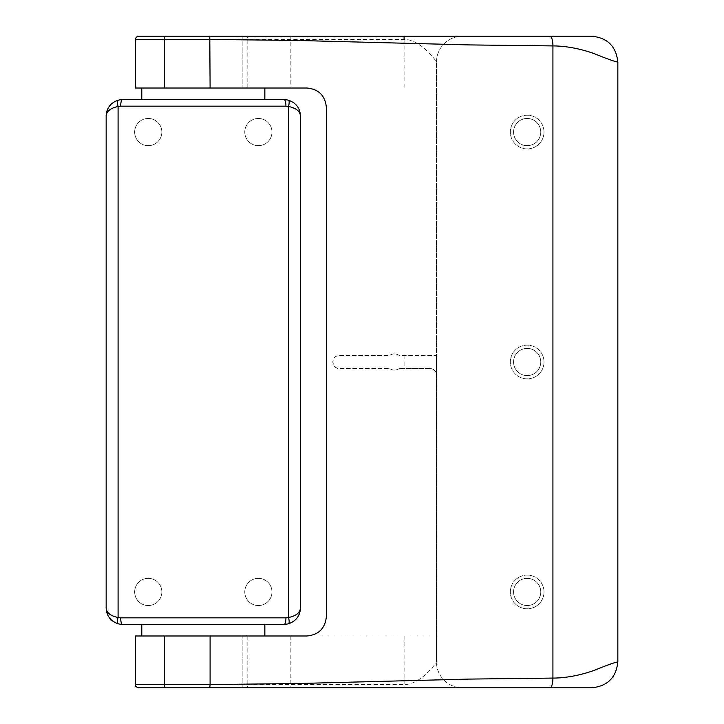 <?xml version="1.0" encoding="UTF-8"?>
<svg xmlns="http://www.w3.org/2000/svg" width="724" height="724" viewBox="0 0 724 724"><rect width="100%" height="100%" fill="white"/><g stroke="black" fill="none" stroke-linecap="round" stroke-linejoin="round"><path stroke-width="0.54" stroke-dasharray="3.62 2.71" d="M161.859 591.942A13.602 13.602 0 0 1 141.452 603.716A13.602 13.602 0 0 1 141.452 580.159A13.602 13.602 0 0 1 161.859 591.942A13.602 13.602 0 0 1 141.452 603.716A13.602 13.602 0 0 1 141.452 580.159A13.602 13.602 0 0 1 161.859 591.942M271.971 591.942A13.602 13.602 0 0 1 251.563 603.716A13.602 13.602 0 0 1 251.563 580.159A13.602 13.602 0 0 1 271.971 591.942A13.602 13.602 0 0 1 251.563 603.716A13.602 13.602 0 0 1 251.563 580.159A13.602 13.602 0 0 1 271.971 591.942M161.859 132.058A13.602 13.602 0 0 1 141.452 143.841A13.602 13.602 0 0 1 141.452 120.284A13.602 13.602 0 0 1 161.859 132.058A13.602 13.602 0 0 1 141.452 143.841A13.602 13.602 0 0 1 141.452 120.284A13.602 13.602 0 0 1 161.859 132.058M271.971 132.058A13.602 13.602 0 0 1 251.563 143.841A13.602 13.602 0 0 1 251.563 120.284A13.602 13.602 0 0 1 271.971 132.058A13.602 13.602 0 0 1 251.563 143.841A13.602 13.602 0 0 1 251.563 120.284A13.602 13.602 0 0 1 271.971 132.058M203.308 88.02L141.777 88.02L203.308 88.02M242.169 36.2L242.169 88.02L242.169 36.2L164.448 36.2L203.308 36.2L164.448 36.2L164.448 88.02L164.448 36.2M242.169 687.8L242.169 635.98L242.169 687.8L164.448 687.8L242.169 687.8L164.448 687.8L164.448 635.98L264.839 635.98L141.777 635.98L242.169 635.98L164.448 635.98L164.448 687.8M203.308 624.323L141.777 624.323L203.308 624.323M203.308 99.677L141.777 99.677L203.308 99.677M300.469 115.867A16.19 16.19 0 0 0 284.279 99.677L122.347 99.677A16.19 16.19 0 0 0 106.156 115.867L106.156 608.133A16.19 16.19 0 0 0 122.347 624.323L284.279 624.323A16.19 16.19 0 0 0 300.469 608.133L300.469 115.831M540.765 362A13.602 13.602 0 0 0 520.366 350.217A13.602 13.602 0 0 0 520.366 373.783A13.602 13.602 0 0 0 540.765 362A13.602 13.602 0 0 1 520.366 373.783A13.602 13.602 0 0 1 520.366 350.217A13.602 13.602 0 0 1 540.765 362M544.005 362A16.842 16.842 0 0 1 518.746 376.589A16.842 16.842 0 0 1 518.746 347.411A16.842 16.842 0 0 1 544.005 362A16.842 16.842 0 0 1 518.746 376.589A16.842 16.842 0 0 1 518.746 347.411A16.842 16.842 0 0 1 544.005 362M404.101 36.2L138.537 36.2M540.765 591.942A13.602 13.602 0 0 0 520.366 580.159A13.602 13.602 0 0 0 520.366 603.716A13.602 13.602 0 0 0 540.765 591.942A13.602 13.602 0 0 1 520.366 603.716A13.602 13.602 0 0 1 520.366 580.159A13.602 13.602 0 0 1 540.765 591.942M544.005 591.942A16.842 16.842 0 0 1 518.746 606.522A16.842 16.842 0 0 1 518.746 577.354A16.842 16.842 0 0 1 544.005 591.942A16.842 16.842 0 0 1 518.746 606.522A16.842 16.842 0 0 1 518.746 577.354A16.842 16.842 0 0 1 544.005 591.942M540.765 132.058A13.602 13.602 0 0 0 520.366 120.284A13.602 13.602 0 0 0 520.366 143.841A13.602 13.602 0 0 0 540.765 132.058A13.602 13.602 0 0 1 520.366 143.841A13.602 13.602 0 0 1 520.366 120.284A13.602 13.602 0 0 1 540.765 132.058M544.005 132.058A16.842 16.842 0 0 1 518.746 146.646A16.842 16.842 0 0 1 518.746 117.478A16.842 16.842 0 0 1 544.005 132.058A16.842 16.842 0 0 1 518.746 146.646A16.842 16.842 0 0 1 518.746 117.478A16.842 16.842 0 0 1 544.005 132.058M135.298 39.44L404.101 39.44C420.734 39.051 437.45 62.49 436.491 62.11L436.491 355.52L399.241 355.52A8.1 8.1 0 0 0 389.53 355.52L339.33 355.52A6.48 6.48 0 0 0 332.85 362A6.48 6.48 0 0 0 339.33 368.48L389.53 368.48L339.33 368.48C330.995 368.932 330.995 355.068 339.33 355.52L389.53 355.52C392.77 353.366 396.01 353.366 399.241 355.52L436.491 355.52L436.491 374.951C436.5 371.421 434.346 369.258 430.011 368.48L399.241 368.48L430.011 368.48C433.902 368.824 436.065 370.987 436.491 374.951L436.491 635.98L135.298 635.98M591.436 687.8L462.392 687.8A25.91 25.91 0 0 1 436.491 661.89L436.491 635.98L306.949 635.98C318.687 634.885 325.167 628.405 326.379 616.549L326.379 107.451C325.167 95.595 318.687 89.115 306.949 88.02L135.298 88.02M591.436 36.2L462.392 36.2A25.91 25.91 0 0 0 436.491 62.11A25.91 25.91 0 0 1 462.392 36.2A25.91 25.91 0 0 0 436.491 62.11L436.491 661.89C437.224 661.636 421.042 684.814 404.101 684.56L203.308 684.56M425.947 36.2L424.11 36.2M138.746 687.8L139.678 687.8M140.981 687.8L144.574 687.8M148.23 687.8L154.321 687.8M156.809 687.8L164.556 687.8M170.991 687.8L178.421 687.8M186.901 687.8L193.815 687.8M201.489 687.8L243.952 687.8M460.22 687.8L462.392 687.8A25.91 25.91 0 0 1 436.491 661.89A25.91 25.91 0 0 0 462.392 687.8M399.241 368.48C396.01 370.634 392.77 370.634 389.53 368.48A8.1 8.1 0 0 0 399.241 368.48M247.816 88.02L247.816 39.44A3.24 2.118 90 0 0 245.698 36.2M247.816 635.98L247.816 684.56A3.24 2.118 90 0 1 245.698 687.8M404.101 39.44L404.101 88.02M290.206 36.2L290.206 88.02M290.206 635.98L290.206 687.8M404.101 635.98L404.101 687.8M404.101 355.52L404.101 368.48"/><path stroke-width="1.09" d="M106.156 608.169L106.156 608.133C106.663 615.988 110.636 621.192 118.084 623.753A6.48 1.647 105.3 0 1 118.084 617.509L120.691 617.844A6.48 1.656 90 0 0 122.347 624.323L284.279 624.323A6.48 1.656 -90 0 0 285.926 617.844L288.532 617.509L288.532 106.491L285.926 106.156A6.48 1.656 -90 0 0 284.279 99.677L122.347 99.677A6.48 1.656 90 0 0 120.691 106.156L118.084 106.491L118.084 617.509C110.636 615.97 106.663 612.848 106.156 608.133L106.156 115.867C106.663 111.152 110.636 108.03 118.084 106.491A6.48 1.647 74.7 0 1 118.084 100.247C110.636 102.808 106.663 108.012 106.156 115.867M164.448 687.8L242.169 687.8M300.469 115.831L300.469 115.867C299.962 108.012 295.98 102.808 288.532 100.247A6.48 1.647 -74.7 0 1 288.532 106.491C295.98 108.03 299.962 111.152 300.469 115.867L300.469 608.133C299.962 612.848 295.98 615.97 288.532 617.509A6.48 1.647 -105.3 0 1 288.532 623.753C295.98 621.192 299.962 615.988 300.469 608.133M122.347 99.677A16.607 16.399 -97.1 0 0 118.084 100.247M288.532 100.247A16.607 16.399 97.1 0 0 284.279 99.677M284.279 624.323A16.607 16.399 82.9 0 0 288.532 623.753M118.084 623.753A16.607 16.399 -82.9 0 0 122.347 624.323M164.448 36.2L242.169 36.2M617.844 62.11C614.504 61.513 606.956 58.816 595.2 54.01C583.517 49.694 568.25 45.947 552.919 45.92L468.817 44.906L297.157 40.454L210.105 39.44L135.298 39.44L136.23 37.168L138.537 36.2L591.436 36.2C607.364 37.639 616.169 46.273 617.844 62.11L617.844 661.89C616.169 677.727 607.364 686.361 591.436 687.8L138.746 687.8M138.546 687.8C135.94 686.913 134.854 685.836 135.307 684.56L135.298 635.98L210.105 635.98L210.105 684.56L297.157 683.546L468.817 679.094L552.919 678.08C568.25 678.053 583.517 674.306 595.2 669.99C606.956 665.184 614.504 662.487 617.844 661.89M135.298 39.44L135.298 88.02L306.949 88.02C318.687 89.124 325.167 95.595 326.379 107.451L326.379 616.549C325.167 628.405 318.687 634.876 306.949 635.98L210.105 635.98M462.392 36.2L425.947 36.2M424.11 36.2L404.101 36.2L404.101 39.44M139.678 687.8L140.981 687.8M144.574 687.8L148.23 687.8M154.321 687.8L156.809 687.8M164.556 687.8L170.991 687.8M178.421 687.8L186.901 687.8M193.815 687.8L199.399 687.8M199.462 687.8L201.489 687.8M243.952 687.8L460.22 687.8M120.691 617.844L285.926 617.844M285.926 106.156L120.691 106.156M210.105 88.02L209.779 36.2M203.308 684.56L135.298 684.56L210.105 684.56L209.779 687.8M549.896 36.2A9.72 3.023 -90 0 1 552.919 45.92L552.919 678.08A9.72 3.023 -90 0 1 549.896 687.8M141.777 624.323L141.777 635.98M264.839 624.323L264.839 635.98M141.777 88.02L141.777 99.677M264.839 88.02L264.839 99.677"/></g></svg>
